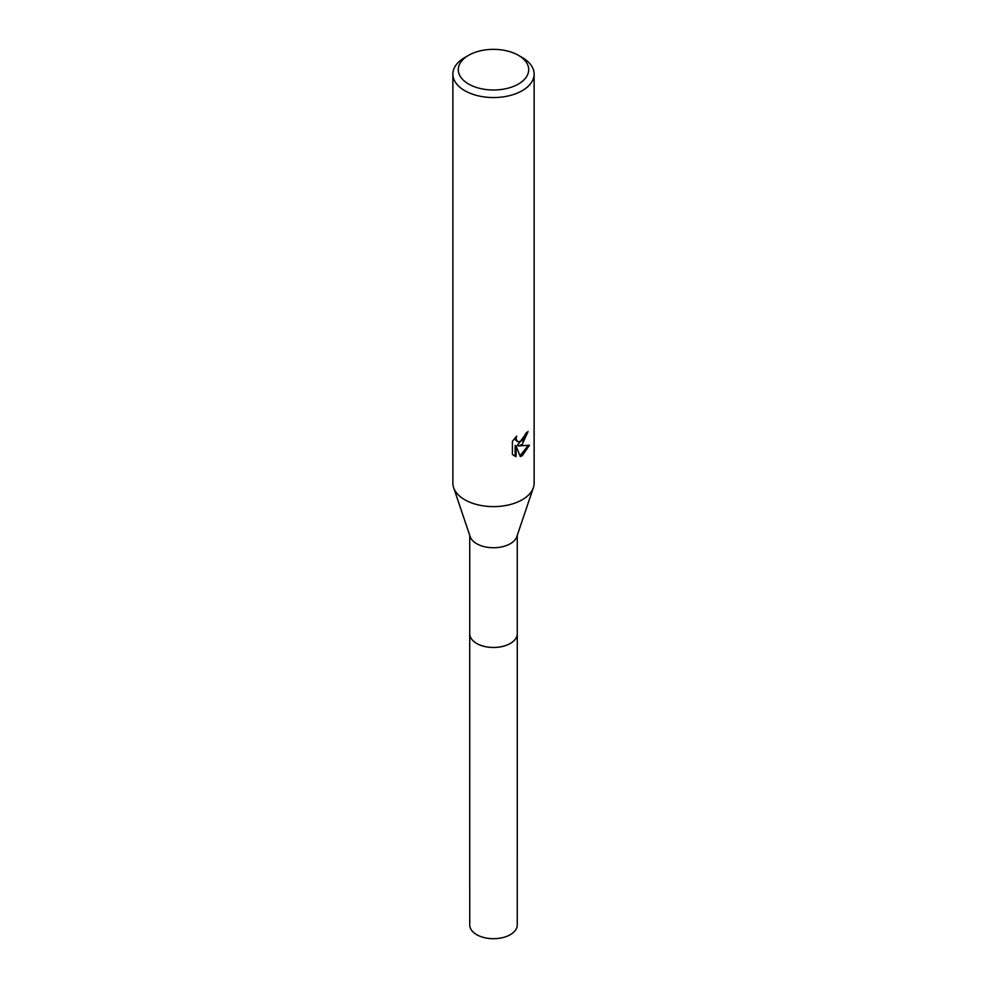 <?xml version="1.0" encoding="UTF-8"?>
<svg xmlns="http://www.w3.org/2000/svg" width="987" height="987" viewBox="0 0 987 987"><rect width="100%" height="100%" fill="white"/><g stroke="black" fill="none" stroke-linecap="round" stroke-linejoin="round"><path stroke-width="1.48" d="M517.262 535.349L517.262 633.74A23.762 13.719 180 0 1 510.304 643.438A23.762 13.719 180 0 1 484.407 646.411A23.762 13.719 180 0 1 469.738 633.74L469.738 535.349M517.262 633.42A23.774 13.719 180 0 1 510.304 643.45A23.774 13.719 180 0 1 484.136 646.362A23.774 13.719 180 0 1 469.738 633.42M518.397 55.309L522.222 57.517A40.627 23.454 180 0 1 534.127 74.099L534.127 483.161A40.627 23.454 180 0 1 533.375 487.652L516.83 536.644A23.762 13.719 180 0 1 510.304 543.726A23.762 13.719 180 0 1 486.554 547.143A23.762 13.719 180 0 1 470.17 536.644L453.625 487.652A40.627 23.454 180 0 1 452.873 483.161L452.873 74.099A40.627 23.454 180 0 1 464.778 57.517L468.603 55.309A35.211 20.32 180 0 1 518.397 55.309A35.211 20.32 180 0 1 518.397 84.043A35.211 20.32 180 0 1 468.603 84.043A35.211 20.32 180 0 1 468.603 55.309L464.778 57.517M533.375 487.652A40.627 23.454 180 0 1 522.222 499.755A40.627 23.454 180 0 1 481.631 505.591A40.627 23.454 180 0 1 453.625 487.652M522.222 444.471L518.335 445.939L529.464 445.223L522.222 455.76L520.309 456.562L516.102 446.05L516.102 456.648L512.389 454.476L512.389 441.386L516.67 436.094L516.09 438.697L517.669 441.806L522.222 440.955L525.158 436.266L525.59 433.552A40.627 23.454 0 0 0 528.057 431.492L522.222 444.471M534.127 74.099A40.627 23.454 180 0 1 522.222 90.681A40.627 23.454 180 0 1 477.955 95.764A40.627 23.454 180 0 1 452.873 74.099M527.009 432.429L517.361 445.371L518.335 445.939M517.669 441.806L515.535 439.992L515.128 437.71M513.659 455.55L515.128 456.08M516.102 456.648L515.128 456.093L515.128 445.482L516.102 446.05M520.013 455.784L528.181 445.519M517.262 633.284A23.774 13.732 180 0 1 517.274 633.753L517.262 924.979A23.762 13.719 180 0 1 502.593 937.65A23.762 13.719 180 0 1 476.696 934.677A23.762 13.719 180 0 1 469.738 924.979L469.726 633.753A23.774 13.732 180 0 1 469.738 633.284M517.274 633.753A23.774 13.732 180 0 1 502.593 646.436A23.774 13.732 180 0 1 476.684 643.45A23.774 13.732 180 0 1 469.726 633.753"/></g></svg>
